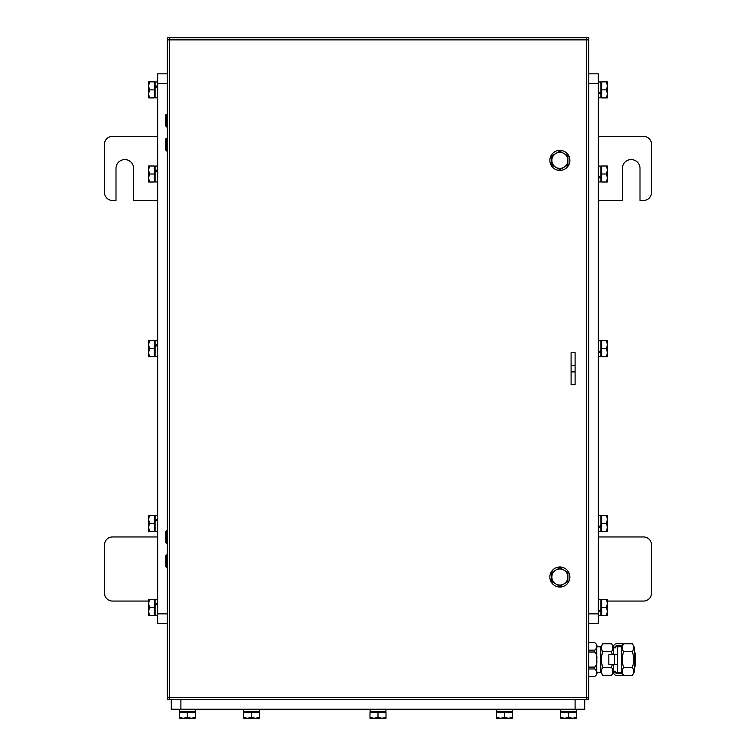 <?xml version="1.0" encoding="UTF-8"?>
<svg xmlns="http://www.w3.org/2000/svg" width="756" height="756" viewBox="0 0 756 756"><rect width="100%" height="100%" fill="white"/><g stroke="black" fill="none" stroke-linecap="round" stroke-linejoin="round"><path stroke-width="1.13" d="M167.274 613.881L157.664 613.881L157.664 623.492L167.274 623.492M157.664 613.881L157.664 83.472L167.274 83.472M167.274 73.852L157.664 73.852L157.664 83.472M157.664 519.826L155.103 521.234L155.103 531.27L157.664 531.27M157.664 515.412L155.103 515.412L155.103 520.241L157.664 518.937M157.664 170.497L155.103 171.895L155.103 181.941L157.664 181.941M157.664 166.074L155.103 166.074L155.103 170.913L157.664 169.609M157.664 86.364L155.103 87.762L155.103 97.807L157.664 97.807M157.664 81.95L155.103 81.95L155.103 86.779L157.664 85.475M157.664 345.161L155.103 346.56L155.103 356.605L157.664 356.605M157.664 340.739L155.103 340.739L155.103 345.577L157.664 344.273M157.664 603.959L155.103 605.358L155.103 615.403L157.664 615.403M157.664 599.536L155.103 599.536L155.103 604.375L157.664 603.071M167.274 696.333L167.775 696.125L167.274 696.408L167.274 567.728M167.274 554.913L167.274 543.696M167.274 530.873L167.274 151.096M167.274 138.272L167.274 127.055M167.274 114.241L167.274 41.004A3.204 3.204 0 0 1 167.322 40.455A3.204 3.204 0 0 0 167.274 41.004L167.775 41.004M167.775 41.287L167.322 40.465M167.775 696.408L167.274 696.408A3.204 3.204 -90 0 0 167.322 696.956A3.204 3.204 0 0 1 167.274 696.408L167.322 696.947M588.773 83.472L598.336 83.472L598.336 73.852L588.773 73.852M598.336 83.472L598.336 613.881L588.773 613.881M588.773 623.492L598.336 623.492L598.336 613.881M598.336 526.856L600.897 525.458L600.897 515.412L598.336 515.412M598.336 531.27L600.897 531.27L600.897 526.441L598.336 527.745M598.336 93.394L600.897 91.996L600.897 81.95L598.336 81.95M598.336 97.807L600.897 97.807L600.897 92.979L598.336 94.283M598.336 177.518L600.897 176.12L600.897 166.074L598.336 166.074M598.336 181.941L600.897 181.941L600.897 177.102L598.336 178.407M598.336 352.192L600.897 350.784L600.897 340.739L598.336 340.739M598.336 356.605L600.897 356.605L600.897 351.776L598.336 353.08M598.336 610.98L600.897 609.582L600.897 599.536L598.336 599.536M598.336 615.403L600.897 615.403L600.897 610.564L598.336 611.869M155.103 605.358L155.103 604.375M149.404 599.461L154.3 599.461L154.3 615.478L148.686 615.478L148.686 599.461L149.404 599.461L148.686 603.468L149.404 607.474L148.686 611.481L149.404 615.478M154.3 607.474L149.404 607.474M155.103 346.56L155.103 345.577M149.404 340.663L154.3 340.663L154.3 356.69L148.686 356.69L148.686 340.663L149.404 340.663L148.686 344.67L149.404 348.677L148.686 352.683L149.404 356.69M154.3 348.677L149.404 348.677M155.103 87.762L155.103 86.779M149.404 81.865L154.3 81.865L154.3 97.893L148.686 97.893L148.686 81.865L149.404 81.865L148.686 85.872L149.404 89.879L148.686 93.886L149.404 97.893M154.3 89.879L149.404 89.879M600.897 609.582L600.897 610.564M606.595 615.478L601.7 615.478L601.7 599.461L607.314 599.461L607.314 615.478L606.595 615.478L607.314 611.481L606.595 607.474L607.314 603.468L606.595 599.461M601.7 607.474L606.595 607.474M600.897 350.784L600.897 351.776M606.595 356.69L601.7 356.69L601.7 340.663L607.314 340.663L607.314 356.69L606.595 356.69L607.314 352.683L606.595 348.677L607.314 344.67L606.595 340.663M601.7 348.677L606.595 348.677M600.897 176.12L600.897 177.102M606.595 182.016L601.7 182.016L601.7 165.999L607.314 165.999L607.314 182.016L606.595 182.016L607.314 178.01L606.595 174.012L607.314 170.005L606.595 165.999M601.7 174.012L606.595 174.012M588.773 697.533L588.773 39.879L586.684 39.879L586.684 699.612L169.41 699.612L169.41 697.533L588.773 697.533L588.773 699.612L586.845 699.612L586.845 697.533M571.092 371.914L571.092 384.728L575.099 384.728L575.099 352.683L571.092 352.683L571.092 371.914L575.099 371.914M167.322 697.533L169.41 697.533L169.41 39.879L167.322 39.879L167.322 699.612L169.249 699.612L169.249 697.533M165.725 120.648L165.725 115.356A1.125 1.125 0 0 1 166.849 114.241L166.849 127.055L165.725 125.931L165.725 120.648M165.725 144.679L165.725 139.397A1.125 1.125 0 0 1 166.849 138.272L166.849 151.096L165.725 149.971L165.725 144.679M165.725 561.321L165.725 556.029A1.125 1.125 0 0 1 166.849 554.913L166.849 567.728L165.725 566.613L165.725 561.321M165.725 537.28L165.725 531.997A1.125 1.125 0 0 1 166.849 530.873L166.849 543.696L165.725 542.572L165.725 537.28M169.41 39.718L167.322 39.718L167.322 37.8L169.41 37.8L169.41 39.879L586.684 39.879L586.684 37.8L588.773 37.8L588.773 39.718L586.684 39.718M169.41 37.8L586.684 37.8M551.88 583.056A10.017 10.017 0 0 1 558.656 567.085A10.017 10.017 0 0 1 569.098 580.929A10.017 10.017 0 0 1 551.88 583.056M567.888 572.396L567.888 581.647L563.881 583.963A8.014 8.014 0 0 0 563.881 570.081L567.888 572.396M563.881 583.963L559.875 586.278L555.868 583.963A8.014 8.014 0 0 0 563.881 583.963M555.868 583.963L551.861 581.647L551.861 577.026A8.014 8.014 0 0 0 555.868 583.963M551.861 577.026L551.861 572.396L555.868 570.081A8.014 8.014 0 0 0 551.861 577.026M555.868 570.081L559.875 567.775L563.881 570.081A8.014 8.014 0 0 0 555.868 570.081M549.867 160.631A10.017 10.017 0 0 1 564.675 151.597A10.017 10.017 0 0 1 565.091 168.938A10.017 10.017 0 0 1 549.867 160.631M551.861 165.016L551.861 155.764L555.868 153.449A8.014 8.014 0 0 0 555.868 167.322L551.861 165.016M555.868 153.449L559.875 151.134L563.881 153.449A8.014 8.014 0 0 0 555.868 153.449M563.881 153.449L567.888 155.764L567.888 160.385A8.014 8.014 0 0 0 563.881 153.449M567.888 160.385L567.888 165.016L563.881 167.322A8.014 8.014 0 0 0 567.888 160.385M563.881 167.322L559.875 169.637L555.868 167.322A8.014 8.014 0 0 0 563.881 167.322M600.897 91.996L600.897 92.979M606.595 97.893L601.7 97.893L601.7 81.865L607.314 81.865L607.314 97.893L606.595 97.893L607.314 93.886L606.595 89.879L607.314 85.872L606.595 81.865M601.7 89.879L606.595 89.879M600.897 525.458L600.897 526.441M606.595 531.355L601.7 531.355L601.7 515.327L607.314 515.327L607.314 531.355L606.595 531.355L607.314 527.348L606.595 523.341L607.314 519.334L606.595 515.327M601.7 523.341L606.595 523.341M171.281 699.612L171.281 709.222L584.719 709.222L584.719 699.612L584.719 709.222M179.38 709.222L179.38 711.793L195.237 711.793L195.237 709.222M243.47 709.222L243.47 711.793L259.336 711.793L259.336 709.222M370.071 709.222L370.071 711.793L385.929 711.793L385.929 709.222M496.664 709.222L496.664 711.793L512.53 711.793L512.53 709.222M560.763 709.222L560.763 711.793L576.62 711.793L576.62 709.222M369.986 717.482L369.986 712.596L386.014 712.596L386.014 718.2L369.986 718.2L369.986 717.482L373.993 718.2L369.986 718.2M496.579 717.482L496.579 712.596L512.606 712.596L512.606 718.2L496.579 718.2L496.579 717.482L500.585 718.2L496.579 718.2M560.678 717.482L564.685 718.2L560.678 718.2L560.678 712.596L576.705 712.596L576.705 718.2L572.698 718.2L576.705 717.482M564.685 718.2L568.692 717.482L572.698 718.2L564.685 718.2M568.692 712.596L568.692 717.482M500.585 718.2L504.592 717.482L508.599 718.2L512.606 717.482M504.592 712.596L504.592 717.482M373.993 718.2L378 717.482L382.007 718.2L386.014 717.482M378 712.596L378 717.482M243.394 717.482L247.401 718.2L243.394 718.2L243.394 712.596L259.421 712.596L259.421 718.2L255.415 718.2L259.421 717.482M247.401 718.2L251.408 717.482L255.415 718.2L247.401 718.2M251.408 712.596L251.408 717.482M179.295 717.482L179.295 712.596L195.322 712.596L195.322 718.2L179.295 718.2L179.295 717.482L183.302 718.2L187.308 717.482L191.315 718.2L195.322 717.482M187.308 712.596L187.308 717.482M155.103 171.895L155.103 170.913M149.404 165.999L154.3 165.999L154.3 182.016L148.686 182.016L148.686 165.999L149.404 165.999L148.686 170.005L149.404 174.012L148.686 178.01L149.404 182.016M154.3 174.012L149.404 174.012M155.103 521.234L155.103 520.241M149.404 515.327L154.3 515.327L154.3 531.355L148.686 531.355L148.686 515.327L149.404 515.327L148.686 519.334L149.404 523.341L148.686 527.348L149.404 531.355M154.3 523.341L149.404 523.341M588.773 668.965L594.736 668.965C597.75 671.479 597.75 673.993 594.736 676.497L588.773 676.497M588.773 652.012L594.736 652.012C596.569 653.94 597.231 656.444 596.72 659.553C597.231 662.653 596.569 665.167 594.736 667.085L588.773 667.085M588.773 642.6L594.736 642.6C597.75 645.114 597.75 647.618 594.736 650.132L588.773 650.132M596.73 646.815L600.736 646.815L600.736 672.292L596.73 672.292L596.73 674.532L596.73 644.566L594.736 642.562L588.773 642.562M600.736 647.287L602.74 643.819C601.105 646.446 601.105 649.064 602.74 651.691C601.105 656.926 601.105 662.171 602.74 667.416C601.105 670.033 601.105 672.66 602.74 675.278L611.557 675.278C613.192 672.66 613.192 670.033 611.557 667.416L612.294 664.354M612.294 654.743L611.557 651.691C613.192 649.064 613.192 646.446 611.557 643.819L613.56 647.287M615.564 671.961L615.564 672.386A0.964 0.964 0 0 0 616.527 673.35L622.292 673.35L622.292 675.354L616.527 675.354A2.967 2.967 0 0 1 613.56 672.386L615.564 671.961L615.564 671.233L613.56 671.233L613.56 671.961M613.56 671.233L613.56 664.354M613.56 654.743L613.56 647.864L615.564 647.864L615.564 646.711L617.567 646.73L617.567 654.271L615.564 654.743M615.564 647.136L613.56 647.136L613.56 647.864M613.56 647.136L613.56 646.711A2.967 2.967 0 0 1 616.527 643.753L622.292 643.753L622.292 645.756L616.527 645.756A0.964 0.964 0 0 0 615.564 646.711M615.564 664.354L617.567 664.826L617.567 672.367L615.564 672.367M614.6 654.743L608.835 654.743L608.835 664.354L614.6 664.354L614.6 654.743L617.567 654.743L617.567 664.354L617.567 654.271M617.567 664.826L614.6 664.354M611.557 667.416L602.74 667.416M611.557 651.691L602.74 651.691M611.557 643.819L602.74 643.819M621.574 647.287L623.577 643.819C621.933 646.446 621.933 649.064 623.577 651.691C621.933 656.926 621.933 662.171 623.577 667.416C621.933 670.033 621.933 672.66 623.577 675.278L632.385 675.278C634.029 672.66 634.029 670.033 632.385 667.416C634.029 662.171 634.029 656.926 632.385 651.691C634.029 649.064 634.029 646.446 632.385 643.819L634.388 647.287L634.388 671.81L632.385 675.278M632.385 667.416L623.577 667.416M632.385 651.691L623.577 651.691M632.385 643.819L623.577 643.819M634.388 652.182L635.191 652.976L635.191 666.121L634.388 666.924M617.567 672.292L621.574 672.292L621.574 646.815L617.567 646.815M157.664 200.444L133.623 200.444L133.623 168.399A8.817 8.817 0 0 0 124.816 159.582A8.817 8.817 0 0 0 115.999 168.399L115.999 200.444L112.474 200.444A8.014 8.014 0 0 1 104.46 192.44L104.46 144.358A8.014 8.014 0 0 1 112.474 136.354L157.664 136.354M607.314 601.058L643.526 601.058A8.014 8.014 0 0 0 651.54 593.044L651.54 544.972A8.014 8.014 0 0 0 643.526 536.958L598.336 536.958M598.336 136.354L643.526 136.354A8.014 8.014 0 0 1 651.54 144.358L651.54 192.44A8.014 8.014 0 0 1 643.526 200.444L640.001 200.444L640.001 168.399A8.817 8.817 0 0 0 631.184 159.582A8.817 8.817 0 0 0 622.377 168.399L622.377 200.444L598.336 200.444M157.664 536.958L112.474 536.958A8.014 8.014 0 0 0 104.46 544.972L104.46 593.044A8.014 8.014 0 0 0 112.474 601.058L148.686 601.058M571.092 365.498L575.099 365.498M575.099 699.612L575.099 709.222M180.901 709.222L180.901 699.612M594.736 652.012L594.736 650.132M594.736 668.965L594.736 667.085M596.73 674.532L594.736 676.497M154.3 614.439L155.103 614.439M154.3 600.5L155.103 600.5M154.3 355.641L155.103 355.641M154.3 341.703L155.103 341.703M154.3 96.853L155.103 96.853M154.3 82.905L155.103 82.905M601.7 600.5L600.897 600.5M601.7 614.439L600.897 614.439M601.7 341.703L600.897 341.703M601.7 355.641L600.897 355.641M601.7 167.038L600.897 167.038M601.7 180.977L600.897 180.977M167.322 114.241L166.849 114.241M167.322 127.055L166.849 127.055M167.322 138.272L166.849 138.272M167.322 151.096L166.849 151.096M167.322 554.913L166.849 554.913M167.322 567.728L166.849 567.728M167.322 530.873L166.849 530.873M167.322 543.696L166.849 543.696M601.7 82.905L600.897 82.905M601.7 96.853L600.897 96.853M601.7 516.367L600.897 516.367M601.7 530.315L600.897 530.315M575.666 712.596L575.666 711.793M561.717 712.596L561.717 711.793M511.566 712.596L511.566 711.793M497.618 712.596L497.618 711.793M384.974 712.596L384.974 711.793M371.026 712.596L371.026 711.793M258.382 712.596L258.382 711.793M244.434 712.596L244.434 711.793M194.283 712.596L194.283 711.793M180.334 712.596L180.334 711.793M154.3 180.977L155.103 180.977M154.3 167.038L155.103 167.038M154.3 530.315L155.103 530.315M154.3 516.367L155.103 516.367M600.736 671.81L602.74 675.278M613.56 671.81L611.557 675.278M594.736 676.535L588.773 676.535M621.574 671.81L623.577 675.278"/></g></svg>
